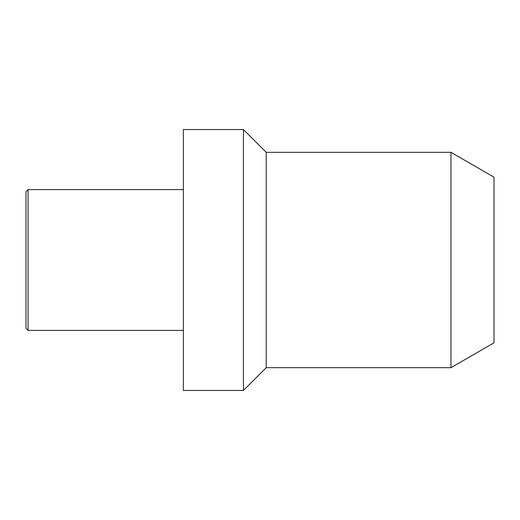 <?xml version="1.0" encoding="UTF-8"?>
<svg xmlns="http://www.w3.org/2000/svg" width="520" height="520" viewBox="0 0 520 520"><rect width="100%" height="100%" fill="white"/><g stroke="black" fill="none" stroke-linecap="round" stroke-linejoin="round"><path stroke-width="0.78" d="M450.957 367.679L450.957 152.321L494 177.171L494 342.829L450.957 367.679L266.214 367.679L243.431 390.462L183.378 390.462L183.378 129.538L243.431 129.538L243.431 390.462M450.957 152.321L266.214 152.321L266.214 367.679M266.214 152.321L243.431 129.538M183.378 189.592L28.073 189.592L26 191.666L26 328.334L28.073 330.408L28.073 189.592M183.378 330.408L28.073 330.408"/></g></svg>
